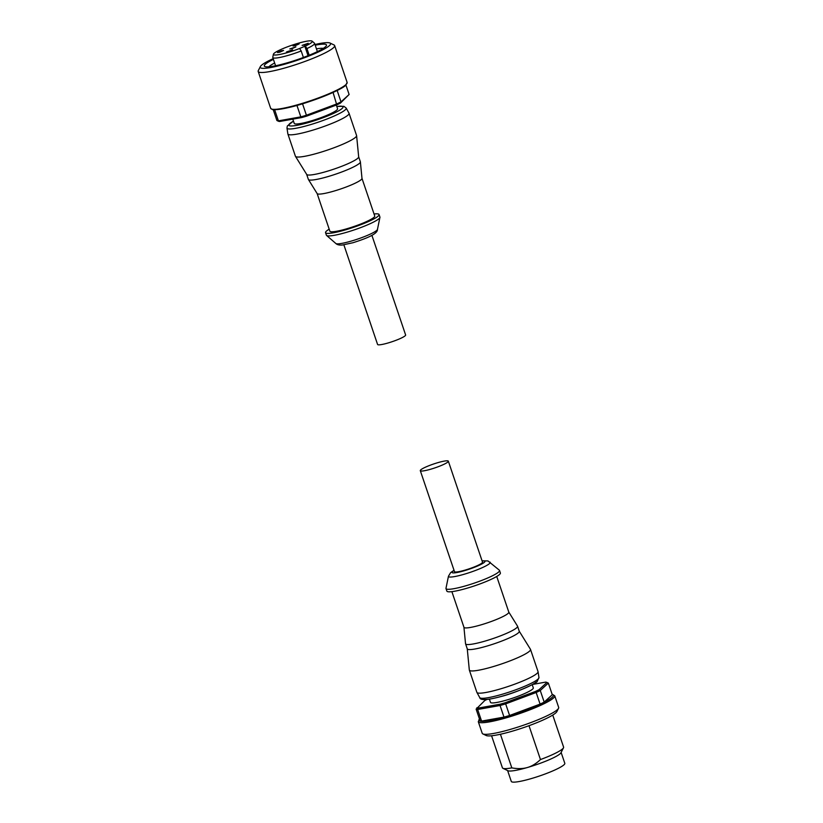 <?xml version="1.0" encoding="UTF-8"?>
<svg xmlns="http://www.w3.org/2000/svg" width="823" height="823" viewBox="0 0 823 823"><rect width="100%" height="100%" fill="white"/><g stroke="black" fill="none" stroke-linecap="round" stroke-linejoin="round"><path stroke-width="1.23" d="M336.319 105.056L337.574 108.739A22.869 3.169 161.3 0 1 310.353 121.146A22.869 3.169 161.3 0 1 294.243 123.409L292.803 119.14M288.78 51.623L286.507 51.942L292.628 49.864L288.78 51.623M279.717 52.219L277.444 52.538L281.291 50.789L283.565 50.47L279.717 52.219M292.052 48.639L289.778 48.958L295.899 46.89L292.052 48.639M295.323 45.656L293.05 45.975L296.887 44.226L299.161 43.907L295.323 45.656M304.387 45.059L302.113 45.378L308.224 43.3L304.387 45.059M287.855 52.466A20.513 2.839 -18.7 0 0 299.593 48.495L305.333 46.078A20.513 2.839 -18.7 0 0 312.133 41.15A20.513 2.839 -18.7 0 0 297.823 43.372A20.513 2.839 -18.7 0 0 273.401 54.256A20.513 2.839 -18.7 0 0 287.855 52.466M273.401 54.256L272.783 57.26A22.067 3.055 -18.7 0 0 272.794 57.517A22.067 3.055 -18.7 0 0 288.328 55.336A22.067 3.055 -18.7 0 0 301.197 50.964L299.593 48.495M304.191 116.845A37.673 5.216 161.3 0 1 301.712 117.555L300.817 116.866A38.743 5.37 -18.7 0 0 303.584 116.084A38.743 5.37 -18.7 0 0 306.413 115.241L306.722 116.105A37.673 5.216 161.3 0 1 304.191 116.845M273.174 58.649A37.128 5.144 -18.7 0 0 260.346 66.601L258.319 70.593A40.358 5.586 -18.7 0 0 258.196 71.467A40.358 5.586 -18.7 0 0 286.62 67.465A40.358 5.586 -18.7 0 0 334.652 45.584A40.358 5.586 -18.7 0 0 334.035 44.967L329.992 43.022A37.128 5.144 -18.7 0 0 314.972 44.504M260.346 66.601A37.128 5.144 -18.7 0 0 286.383 63.721A37.128 5.144 -18.7 0 0 329.992 43.022M273.421 59.379A32.827 4.547 -18.7 0 0 264.811 66.519A32.827 4.547 -18.7 0 0 287.422 62.774A32.827 4.547 -18.7 0 0 326.392 45.677A32.827 4.547 -18.7 0 0 315.219 45.234M323.305 48.372A29.597 4.094 -18.7 0 0 316.454 48.866M343.87 244.843L377.582 344.456A14.804 2.047 -18.7 0 0 388.003 342.996A14.804 2.047 -18.7 0 0 405.626 334.971L371.903 235.347M346.174 108.039L349.003 113.193A32.292 4.475 161.3 0 1 349.055 113.296A32.292 4.475 161.3 0 1 348.067 115.045A32.292 4.475 161.3 0 1 315.23 129.406A32.292 4.475 161.3 0 1 287.885 133.995A32.292 4.475 161.3 0 1 287.855 133.892L286.98 128.079A31.253 4.331 161.3 0 0 309.016 125.086A31.253 4.331 161.3 0 0 345.259 109.84A31.253 4.331 161.3 0 0 346.174 108.039L343.87 106.301L336.782 106.424M349.055 113.296L356.575 135.517A32.292 4.475 161.3 0 1 356.606 135.661A32.292 4.475 161.3 0 1 355.587 137.266A32.292 4.475 161.3 0 1 323.233 151.473A32.292 4.475 161.3 0 1 295.467 156.349A32.292 4.475 161.3 0 1 295.406 156.216L287.885 133.995M358.643 156.751A27.447 3.796 161.3 0 1 358.674 156.864A27.447 3.796 161.3 0 1 357.81 158.242A27.447 3.796 161.3 0 1 330.311 170.31A27.447 3.796 161.3 0 1 306.712 174.455L295.467 156.349M358.663 156.802L360.361 161.792A27.447 3.796 161.3 0 1 360.381 161.915A27.447 3.796 161.3 0 1 359.517 163.293A27.447 3.796 161.3 0 1 332.019 175.361A27.447 3.796 161.3 0 1 308.419 179.507A27.447 3.796 161.3 0 1 308.368 179.393L306.67 174.404M361.966 178.313A23.682 3.282 161.3 0 1 361.997 178.416A23.682 3.282 161.3 0 1 361.246 179.599A23.682 3.282 161.3 0 1 337.523 190.01A23.682 3.282 161.3 0 1 317.153 193.59L308.419 179.507M361.986 178.365L374.732 216.007A23.682 3.282 161.3 0 1 374.002 217.303A23.682 3.282 161.3 0 1 349.919 227.827A23.682 3.282 161.3 0 1 329.869 231.191L317.133 193.539M374.043 213.99A28.249 3.909 161.3 0 1 379.064 214.546A28.249 3.909 161.3 0 1 378.199 216.079A28.249 3.909 161.3 0 1 349.466 228.65A28.249 3.909 161.3 0 1 325.538 232.662A28.249 3.909 161.3 0 1 326.402 231.129A28.249 3.909 161.3 0 1 329.19 229.175M379.064 214.546L379.917 217.066A28.249 3.909 161.3 0 1 379.928 217.395A28.249 3.909 161.3 0 1 379.053 218.609A28.249 3.909 161.3 0 1 351.4 230.831A28.249 3.909 161.3 0 1 326.587 235.45A28.249 3.909 161.3 0 1 326.392 235.183L325.538 232.662M274.645 63.011A29.597 4.094 -18.7 0 0 268.905 66.786M276.898 120.508L276.909 120.508A38.743 5.37 -18.7 0 0 276.898 120.508A38.743 5.37 -18.7 0 0 278.4 120.858L279.635 121.485A37.673 5.216 161.3 0 1 278.277 121.166L276.888 120.497L273.215 109.644M274.635 109.706L278.4 120.858L300.817 116.866L296.938 105.416M302.535 103.78L306.413 115.241L336.926 103.863A38.743 5.37 -18.7 0 0 341.01 101.877L340.424 103.112A37.673 5.216 161.3 0 1 336.772 104.891L333.058 92.433M337.152 90.479L341.01 101.877L349.117 94.491L345.917 85.036M279.635 121.485L301.712 117.555M306.722 116.105L336.772 104.891M340.424 103.112L349.117 94.491M305.333 46.078L306.938 48.557A22.067 3.055 -18.7 0 0 314.592 43.372A22.067 3.055 -18.7 0 0 314.448 43.166L312.133 41.15M306.938 48.557L309.191 55.223M303.399 57.476L301.197 50.964M532.224 684.674L533.304 687.863A22.602 3.127 161.3 0 1 506.412 700.126A22.602 3.127 161.3 0 1 490.487 702.358L489.407 699.169M502.75 703.459A37.673 5.216 -18.7 0 0 505.271 702.719L505.661 703.871A38.743 5.37 161.3 0 1 502.832 704.714A38.743 5.37 161.3 0 1 500.055 705.496L500.271 704.169A37.673 5.216 -18.7 0 0 502.75 703.459M554.743 695.805L558.673 707.42A40.358 5.586 161.3 0 1 558.55 708.284A40.358 5.586 161.3 0 1 510.641 729.301A40.358 5.586 161.3 0 1 482.844 733.91A40.358 5.586 161.3 0 1 482.216 733.293L478.286 721.689A40.358 5.586 161.3 0 0 506.711 717.687A40.358 5.586 161.3 0 0 553.509 697.997A40.358 5.586 161.3 0 0 554.743 695.805L552.089 694.17M529.004 725.701L540.464 759.557C536.226 763.59 531.884 766.244 527.42 767.509A28.249 3.909 161.3 0 1 507.966 770.74L502.915 768.301A32.292 4.475 161.3 0 1 502.421 767.818L491.578 735.772M561.132 752.448L564.804 763.291A28.249 3.909 161.3 0 1 531.174 778.62A28.249 3.909 161.3 0 1 511.278 781.408L507.616 770.565M558.55 708.284L556.862 711.607A37.673 5.216 161.3 0 1 512.143 731.225A37.673 5.216 161.3 0 1 486.198 735.525L482.844 733.91M448.34 461.178L482.515 562.14A14.804 2.047 161.3 0 1 482.062 562.953A14.804 2.047 161.3 0 1 467.011 569.526A14.804 2.047 161.3 0 1 454.481 571.635L420.306 470.663A14.804 2.047 161.3 0 1 420.759 469.861A14.804 2.047 161.3 0 1 435.809 463.277A14.804 2.047 161.3 0 1 448.34 461.178A14.804 2.047 161.3 0 1 447.887 461.981A14.804 2.047 161.3 0 1 432.836 468.565A14.804 2.047 161.3 0 1 420.306 470.663M467.258 648.833L469.316 669.973A32.292 4.475 -18.7 0 0 469.347 670.117L476.877 692.338A32.292 4.475 -18.7 0 0 476.918 692.441A32.292 4.475 -18.7 0 0 499.612 689.149A32.292 4.475 -18.7 0 0 538.067 671.743A32.292 4.475 -18.7 0 0 538.036 671.64L530.516 649.419A32.292 4.475 -18.7 0 0 530.454 649.285L519.251 631.231M469.347 670.117A32.292 4.475 -18.7 0 0 492.092 666.928A32.292 4.475 -18.7 0 0 530.516 649.419M467.248 648.771A27.447 3.796 -18.7 0 0 467.279 648.884A27.447 3.796 -18.7 0 0 486.609 646.168A27.447 3.796 -18.7 0 0 519.272 631.292L517.564 626.241A27.447 3.796 -18.7 0 0 517.513 626.128L508.799 612.096M463.935 627.27L465.54 643.72A27.447 3.796 -18.7 0 0 465.571 643.843A27.447 3.796 -18.7 0 0 484.901 641.127A27.447 3.796 -18.7 0 0 517.564 626.241M463.935 627.219A23.682 3.282 -18.7 0 0 463.956 627.321A23.682 3.282 -18.7 0 0 480.632 624.976A23.682 3.282 -18.7 0 0 508.809 612.137L496.732 576.46M490.076 562.14A22.036 3.055 -18.7 0 1 489.551 563.549A22.036 3.055 -18.7 0 1 463.997 574.3A22.036 3.055 -18.7 0 1 448.463 576.223L445.994 588.239A28.249 3.909 -18.7 0 0 446.004 588.568L446.858 591.089A28.249 3.909 -18.7 0 0 466.754 588.291A28.249 3.909 -18.7 0 0 500.384 572.973L499.53 570.452A28.249 3.909 -18.7 0 0 499.345 570.185L487.988 560.947L482.062 560.792M446.004 588.568A28.249 3.909 -18.7 0 0 465.9 585.77A28.249 3.909 -18.7 0 0 499.53 570.452M552.747 715.074L563.59 747.109A32.292 4.475 161.3 0 1 563.488 747.798L560.957 752.798A28.249 3.909 161.3 0 1 527.42 767.509C522.975 768.826 517.77 768.949 511.813 767.88A32.292 4.475 161.3 0 1 502.915 768.301M563.488 747.798A32.292 4.475 161.3 0 1 540.464 759.557M511.813 767.88L500.425 734.26M544.188 702.112L540.258 690.507A38.743 5.37 161.3 0 1 536.164 692.493L535.331 691.505A37.673 5.216 -18.7 0 0 538.983 689.725L540.258 690.507L548.344 683.111A38.743 5.37 161.3 0 1 548.344 683.111A38.743 5.37 161.3 0 1 548.355 683.121L552.284 694.725L544.188 702.112A38.743 5.37 161.3 0 1 540.094 704.107L509.591 715.485A38.743 5.37 161.3 0 1 503.985 717.111L481.578 721.102A38.743 5.37 161.3 0 1 480.056 720.742L476.126 709.128L484.809 700.496A37.673 5.216 -18.7 0 1 486.805 699.519M476.836 707.78A37.673 5.216 -18.7 0 0 478.184 708.099L477.649 709.488A38.743 5.37 161.3 0 1 476.126 709.128M503.985 717.111L500.055 705.496L477.649 709.488L481.578 721.102M540.094 704.107L536.164 692.493L505.661 703.871L509.591 715.485M535.331 691.505L505.271 702.719M548.355 683.121L546.966 682.452L538.983 689.725M546.966 682.452A37.673 5.216 -18.7 0 0 545.608 682.123L532.687 684.427M500.271 704.169L478.184 708.099M345.567 85.283A39.823 5.514 161.3 0 1 306.814 102.433A39.823 5.514 161.3 0 1 271.672 109.078M347.131 82.434L345.763 85.17C342.461 89.584 309.181 103.153 288.194 107.648C275.499 110.57 272.053 109.541 272.279 109.48L270.664 108.317A40.358 5.586 -18.7 0 0 299.088 104.326A40.358 5.586 -18.7 0 0 345.897 84.635A40.358 5.586 -18.7 0 0 347.131 82.434L334.652 45.584M336.802 106.486A28.61 3.961 161.3 0 1 338.757 110.755A28.61 3.961 161.3 0 1 308.954 122.411A28.61 3.961 161.3 0 1 293.482 121.156M379.928 217.395L377.459 229.411A22.036 3.055 161.3 0 1 376.769 230.358A22.036 3.055 161.3 0 1 351.215 241.108A22.036 3.055 161.3 0 1 335.846 243.495L326.587 235.45M304.808 46.109L308.049 55.686M479.449 718.932A39.288 5.442 -18.7 0 0 508.264 715.959A39.288 5.442 -18.7 0 0 552.182 697.276A39.288 5.442 -18.7 0 0 552.151 694.324M482.936 698.295A28.61 3.961 -18.7 0 0 505.754 695.106A28.61 3.961 -18.7 0 0 536.246 681.948M538.952 677.555L537.203 681.413C537.933 682.462 516.659 692.699 500.621 696.628C487.175 700.208 480.21 700.538 479.747 697.595A31.253 4.331 -18.7 0 0 501.721 694.406A31.253 4.331 -18.7 0 0 537.964 679.15A31.253 4.331 -18.7 0 0 538.952 677.555L538.067 671.743M454.08 570.442A17.376 2.407 -18.7 0 0 452.568 571.512A17.376 2.407 -18.7 0 0 464.275 570.74A17.376 2.407 -18.7 0 0 484.428 562.263A17.376 2.407 -18.7 0 0 482.113 560.947M275.582 65.758L272.794 57.517M270.664 108.317L258.196 71.467M358.674 156.864L356.606 135.661M361.997 178.416L360.381 161.915M377.459 229.411C377.685 233.845 367.14 238.238 352.995 242.723L342.327 245.028C339.313 245.264 337.152 244.76 335.846 243.495M293.461 121.084L287.34 125.96L286.98 128.079M317.38 51.612L314.592 43.372M448.463 576.223L450.654 572.582L454.029 570.288M463.956 627.321L451.878 591.644M467.279 648.884L465.571 643.843M479.747 697.595L476.918 692.441M479.778 718.407L478.286 721.689"/></g></svg>
